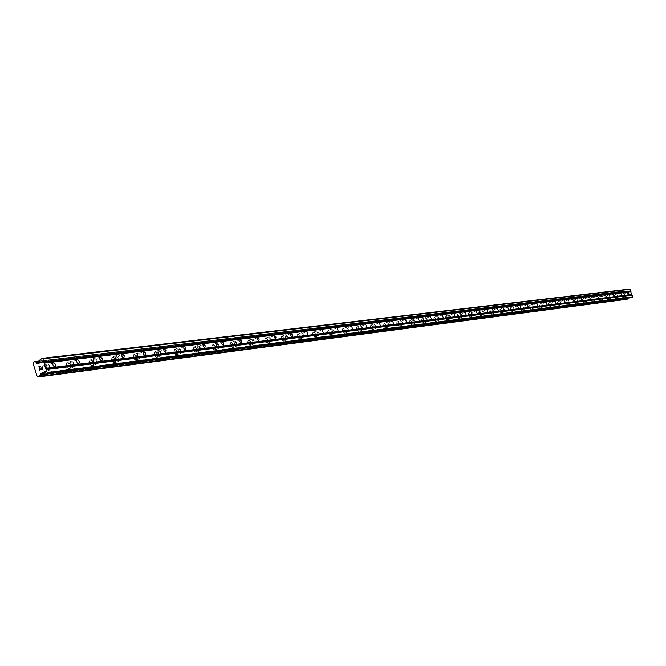 <?xml version="1.0" encoding="UTF-8"?>
<svg xmlns="http://www.w3.org/2000/svg" width="666" height="666" viewBox="0 0 666 666"><rect width="100%" height="100%" fill="white"/><g stroke="black" fill="none" stroke-linecap="round" stroke-linejoin="round"><path stroke-width="0.5" stroke-dasharray="3.33 2.5" d="M47.785 365.043L49.725 366.75L49.867 367.998L49.151 368.989L48.052 368.723L47.061 367.316L47.011 365.709L47.785 365.043M45.246 371.844L45.479 371.795C47.294 369.222 46.587 367.174 43.365 365.667L43.123 365.717C41.309 368.298 42.016 370.346 45.246 371.844L45.471 371.803C47.294 369.222 46.587 367.174 43.357 365.667L43.123 365.717C41.3 368.306 42.008 370.346 45.246 371.853M71.687 362.088L73.56 363.769L73.71 364.993L73.019 365.959L71.961 365.692L70.996 364.31L70.937 362.737L71.687 362.088M69.164 368.773L69.381 368.723C71.12 366.2 70.429 364.194 67.299 362.704L67.075 362.754C65.335 365.276 66.034 367.282 69.164 368.773M69.156 368.773L69.372 368.723C71.112 366.2 70.421 364.194 67.299 362.704L67.075 362.754C65.335 365.284 66.026 367.291 69.156 368.773M94.705 359.24L96.528 360.889L96.678 362.096L96.021 363.045L94.997 362.779L94.056 361.422L93.989 359.873L94.705 359.24M92.199 365.8L92.407 365.759C94.073 363.295 93.398 361.322 90.368 359.848L90.16 359.898C88.495 362.371 89.169 364.335 92.199 365.8L92.407 365.759C94.073 363.295 93.39 361.322 90.368 359.848L90.151 359.898C88.486 362.371 89.169 364.344 92.199 365.809M116.9 356.493L118.673 358.125L118.19 360.231L117.199 359.965L116.284 358.633L116.217 357.118L116.9 356.493M114.419 362.945L114.61 362.903C116.209 360.489 115.543 358.549 112.612 357.101L112.404 357.142C110.814 359.565 111.48 361.496 114.419 362.945L114.61 362.903C116.209 360.489 115.543 358.549 112.604 357.101L112.404 357.142C110.806 359.565 111.48 361.496 114.41 362.945M138.312 353.846L140.035 355.453L139.577 357.517L138.628 357.259L137.737 355.944L137.654 354.454L138.312 353.846M135.847 360.189L136.039 360.148C137.571 357.784 136.913 355.877 134.066 354.445L133.874 354.487C132.343 356.859 133 358.758 135.847 360.189L136.031 360.148C137.562 357.784 136.905 355.877 134.066 354.445L133.874 354.487C132.343 356.859 133 358.758 135.847 360.189M158.983 351.29L160.656 352.872L160.231 354.895L158.433 353.346L158.35 351.881L158.983 351.29M156.543 357.525L156.718 357.484C158.183 355.169 157.542 353.296 154.778 351.881L154.604 351.923C153.13 354.245 153.779 356.11 156.543 357.525L156.718 357.484C158.183 355.169 157.542 353.296 154.778 351.881L154.595 351.923C153.13 354.245 153.779 356.11 156.535 357.525M178.946 348.817L180.578 350.374L180.178 352.364L178.43 350.832L178.346 349.4L178.946 348.817M176.532 354.953L176.698 354.911C178.105 352.639 177.472 350.807 174.792 349.409L174.617 349.442C173.21 351.723 173.851 353.554 176.532 354.953L176.698 354.911C178.105 352.647 177.472 350.807 174.792 349.409L174.617 349.442C173.21 351.723 173.843 353.554 176.523 354.953M198.243 346.437L199.833 347.968L199.45 349.925L197.76 348.41L197.66 347.003L198.243 346.437M195.846 352.464L196.012 352.431C197.361 350.199 196.736 348.393 194.131 347.011L193.972 347.044C192.616 349.284 193.24 351.082 195.846 352.464L196.004 352.431C197.361 350.199 196.736 348.401 194.131 347.011L193.964 347.053C192.616 349.284 193.24 351.09 195.846 352.464M216.908 344.131L218.456 345.637L218.098 347.552L216.45 346.07L216.35 344.68L216.908 344.131M214.527 350.058L214.685 350.025C215.984 347.843 215.368 346.062 212.837 344.697L212.679 344.73C211.38 346.919 211.996 348.693 214.527 350.058L214.677 350.025C215.984 347.843 215.368 346.07 212.837 344.697L212.679 344.73C211.38 346.919 211.996 348.701 214.527 350.058M234.965 341.891L236.472 343.381L236.139 345.271L234.532 343.798L234.965 341.891M232.609 347.735L232.759 347.702C233.999 345.554 233.4 343.814 230.935 342.457L230.786 342.49C229.537 344.638 230.145 346.387 232.609 347.735L232.75 347.702C233.999 345.562 233.391 343.814 230.935 342.457L230.786 342.49C229.537 344.638 230.145 346.387 232.609 347.735M252.447 339.735L253.921 341.2L253.596 343.048L252.039 341.608L252.447 339.735M250.108 345.479L250.25 345.446C251.448 343.348 250.857 341.625 248.46 340.293L248.318 340.318C247.119 342.432 247.719 344.147 250.108 345.479L250.25 345.454C251.448 343.348 250.849 341.625 248.46 340.293L248.318 340.326C247.119 342.432 247.71 344.147 250.108 345.479M269.38 337.637L270.812 339.086L270.513 340.909L268.989 339.477L269.38 337.637M267.066 343.298L267.199 343.273C268.348 341.2 267.765 339.51 265.434 338.195L265.301 338.22C264.144 340.293 264.735 341.983 267.066 343.298L267.191 343.273C268.348 341.208 267.765 339.51 265.434 338.195L265.293 338.22C264.144 340.293 264.727 341.983 267.058 343.298M285.789 335.606L287.188 337.038L286.904 338.827L285.423 337.421L285.789 335.606M283.491 341.183L283.624 341.159C284.732 339.127 284.157 337.462 281.885 336.155L281.751 336.18C280.644 338.211 281.227 339.885 283.491 341.183L283.616 341.159C284.732 339.127 284.149 337.462 281.885 336.155L281.751 336.188C280.644 338.22 281.219 339.885 283.491 341.183M301.698 333.641L302.805 336.813L301.698 333.641M299.425 339.136L299.55 339.102C300.616 337.113 300.05 335.473 297.835 334.182L297.71 334.207C296.645 336.205 297.211 337.845 299.425 339.136L299.542 339.111C300.616 337.113 300.041 335.473 297.835 334.182L297.71 334.207C296.636 336.205 297.211 337.845 299.425 339.136M317.133 331.735L318.223 334.856L317.133 331.735M314.876 337.146L315.576 336.388L315.384 334.432L314.285 332.667L313.187 332.292L312.645 334.457L313.902 336.746L315.434 336.73L315.384 334.432L313.944 332.426L313.187 332.292L312.612 333.025L313.003 335.506L314.876 337.146M332.109 329.878L333.183 332.958L332.109 329.878M329.878 335.214L330.544 334.465L330.361 332.542L328.321 330.411L327.655 331.152L327.839 333.083L329.254 335.056L330.419 334.807L330.353 332.542L329.27 330.811L327.963 330.577L327.605 332.051L328.604 334.482L329.87 335.214M346.653 328.08L347.71 331.11L346.653 328.08M344.439 333.341L345.088 332.609L344.888 330.711L343.506 328.763L342.374 329.004L342.299 330.719L343.514 332.95L344.78 333.183L345.038 331.227L344.139 329.329L342.79 328.629L342.249 329.337L342.449 331.235L344.439 333.341M360.781 326.34L361.821 329.32L360.781 326.34M358.583 331.518L359.207 330.802L359.007 328.929L357.967 327.247L356.959 326.873L356.402 328.438L357.684 331.135L359.091 331.127L359.007 328.929L357.65 327.006L356.435 327.572L356.834 329.945L358.583 331.518M374.5 324.642L375.532 327.58L374.5 324.642M372.327 329.753L372.927 329.046L372.727 327.206L371.703 325.541L370.729 325.175L370.279 327.197L371.453 329.37L372.818 329.37L372.727 327.206L371.395 325.308L370.221 325.857L370.621 328.188L372.327 329.753M387.845 322.985L388.861 325.89L387.845 322.985M385.689 328.03L386.272 327.339L386.072 325.524L385.065 323.876L384.107 323.518L383.683 325.507L384.831 327.655L386.163 327.655L386.064 325.524L384.765 323.651L383.616 324.192L384.265 326.939L385.689 328.03M400.824 321.387L401.823 324.25L400.824 321.387M398.684 326.357L399.242 325.682L399.042 323.884L397.219 321.886L396.611 322.952L397.053 324.833L398.426 326.332L399.242 325.682L398.842 323.41L397.76 322.036L396.753 322.252L396.853 324.359L398.676 326.357M413.444 319.822L414.435 322.652L413.444 319.822M411.322 324.733L411.871 324.067L411.663 322.294L409.79 320.338L409.399 322.277L410.506 324.359L411.771 324.375L411.655 322.302L410.406 320.471L409.324 320.987L409.965 323.668L411.322 324.733M425.732 318.306L426.706 321.095L425.732 318.306M423.626 323.143L424.192 322.119L423.526 319.855L422.194 318.798L421.628 319.83L422.302 322.094L423.626 323.143L424.192 322.119L423.526 319.855L422.194 318.798L421.628 319.83L422.294 322.094L423.626 323.152M437.695 316.825L438.653 319.572L437.695 316.825M435.606 321.603L436.122 320.962L435.905 319.239L434.107 317.332L433.757 319.205L434.831 321.237L436.022 321.262L435.905 319.247L434.698 317.457L433.674 317.957L434.307 320.562L435.606 321.603M449.342 315.384L450.291 318.098L449.342 315.384M447.277 320.105L447.552 317.774L445.879 315.867L445.379 316.5L445.596 318.198L446.786 319.955L447.677 319.763L447.552 317.774L446.636 316.233L445.604 316L445.371 317.282L446.245 319.447L447.269 320.105M460.689 313.977L461.63 316.658L460.689 313.977M458.641 318.639L458.907 316.342L457.742 314.602L456.859 314.793L456.993 316.758L457.9 318.281L458.899 318.514L459.041 316.8L458.258 315.118L457.176 314.477L456.993 316.758L458.641 318.639M471.753 312.612L472.677 315.259L471.753 312.612M469.721 317.216L469.963 314.951L468.822 313.228L467.965 313.411L468.106 315.351L468.997 316.858L469.971 317.091L470.096 315.401L469.33 313.736L468.273 313.103L468.106 315.351L469.721 317.216M482.534 311.28L483.449 313.894L482.534 311.28M480.519 315.826L480.752 313.594L479.095 311.763L478.804 313.536L479.811 315.476L480.894 315.501L480.752 313.594L479.628 311.896L478.712 312.354L479.32 314.827L480.519 315.826M493.056 309.981L493.956 312.562L493.056 309.981M491.058 314.469L491.267 312.262L489.718 310.439L489.285 311.78L490.118 313.836L491.292 314.352L491.267 312.262L490.159 310.589L489.277 311.039L489.885 313.486L491.05 314.469M503.313 308.708L504.17 311.272L503.313 308.708M501.332 313.145L501.531 310.972L500.449 309.307L499.65 309.482L500.649 312.804L501.556 313.028L501.656 311.405L499.933 309.182L499.8 311.347L501.332 313.145M513.32 307.476L514.21 309.99L513.32 307.476M511.363 311.855L510.048 307.925L511.355 311.855M523.093 306.26L523.967 308.749L523.093 306.26M521.145 310.597L519.788 306.726L521.145 310.597M532.634 305.086L533.499 307.542L532.634 305.086M530.71 309.365L529.42 305.528L530.702 309.365M541.957 303.929L542.815 306.36L541.957 303.929M540.043 308.167L538.711 304.387L540.043 308.167M551.057 302.805L551.906 305.211L551.057 302.805M549.159 306.993L547.843 303.255L549.159 306.993M559.956 301.706L560.797 304.079L559.923 301.715L564.035 300.166M558.075 305.844L556.826 302.139L558.066 305.844M568.656 300.632L569.48 302.98L568.656 300.632M566.783 304.72L565.492 301.074L566.783 304.72M577.156 299.575L577.971 301.898L577.156 299.575M575.299 303.621L574.025 300.016L575.299 303.629M585.472 298.551L586.28 300.849L585.472 298.551M583.632 302.555L582.417 298.976L583.624 302.555M593.606 297.544L594.405 299.817L593.606 297.544M591.774 301.507L590.526 297.977L591.774 301.507M601.556 296.561L602.355 298.809L601.556 296.561M599.75 300.474L598.509 296.986L599.75 300.483M609.348 295.596L610.131 297.819L609.348 295.596M607.55 299.475L606.326 296.02L607.55 299.475M616.974 294.655L617.748 296.853L616.974 294.655M615.193 298.493L614.019 295.063L615.184 298.493M624.433 293.731L625.207 295.912L624.408 293.739L628.254 292.307M622.668 297.527L621.47 294.147L622.668 297.527M624.225 293.123L625.432 296.512L624.225 293.123M621.778 294.039L622.985 297.419L621.778 294.039M616.766 294.039L617.973 297.461L616.766 294.039M614.293 294.963L615.467 298.393L614.293 294.963M609.14 294.98L610.364 298.435L609.14 294.98M606.651 295.904L607.833 299.375L606.651 295.904M601.348 295.937L602.58 299.434L601.348 295.937M598.834 296.87L600.074 300.366L598.834 296.87M593.389 296.911L594.638 300.441L593.389 296.911M590.859 297.86L592.107 301.39L590.859 297.86M585.248 297.91L586.513 301.482L585.248 297.91M582.7 298.868L583.957 302.439L582.7 298.868M576.931 298.934L578.213 302.547L576.931 298.934M574.358 299.9L575.591 303.521L574.358 299.9M568.431 299.975L569.721 303.629L568.431 299.975M565.834 300.949L567.124 304.603L565.834 300.949M559.731 301.04L561.038 304.737L559.731 301.04M557.117 302.031L558.416 305.719L557.117 302.031M550.832 302.139L552.156 305.869L550.832 302.139M548.193 303.13L549.508 306.868L548.193 303.13M541.724 303.255L543.056 307.034L541.724 303.255M539.06 304.262L540.392 308.042L539.06 304.262M532.409 304.395L533.757 308.225L532.409 304.395M529.72 305.419L531.06 309.24L529.72 305.419M522.86 305.569L524.225 309.44L522.86 305.569M520.146 306.601L521.511 310.464L520.146 306.601M513.086 306.768L514.468 310.689L513.086 306.768M510.347 307.809L511.729 311.73L510.347 307.809M503.071 308L504.603 309.807L504.47 311.963L502.88 310.173L503.071 308M500.316 309.049L501.839 310.856L501.706 313.012L500.116 311.23L500.316 309.049M492.815 309.257L494.363 311.08L494.222 313.27L492.599 311.463L492.815 309.257M490.026 310.323L491.583 312.146L491.433 314.335L489.81 312.529L490.026 310.323M482.292 310.547L483.874 312.396L483.724 314.618L482.067 312.787L482.292 310.547M479.478 311.63L481.06 313.47L480.902 315.692L479.254 313.861L479.478 311.63M471.511 311.871L473.118 313.744L472.952 315.992L471.262 314.144L471.511 311.871M468.664 312.962L470.279 314.827L470.113 317.074L468.423 315.234L468.664 312.962M460.439 313.236L462.087 315.118L461.904 317.399L460.181 315.534L460.439 313.236M457.575 314.335L459.224 316.225L459.032 318.498L457.317 316.633L457.575 314.335M449.092 314.627L450.765 316.541L450.574 318.848L448.817 316.958L448.593 315.259L449.092 314.627M446.195 315.742L447.877 317.649L447.677 319.963L445.92 318.073L446.195 315.742M437.437 316.059L439.152 317.99L438.936 320.338L437.146 318.423L436.929 316.7L437.437 316.059M434.515 317.191L436.23 319.114L436.014 321.462L434.215 319.555L434.007 317.832L434.515 317.191M425.474 317.524L427.222 319.48L426.989 321.861L425.158 319.93L424.95 318.181L425.474 317.524M422.527 318.673L424.275 320.621L424.042 323.002L422.211 321.07L421.994 319.322L422.527 318.673M413.186 319.039L414.968 321.012L414.718 323.426L412.853 321.47L412.637 319.705L413.186 319.039M410.206 320.196L411.996 322.169L411.746 324.583L409.873 322.627L409.665 320.862L410.206 320.196M400.557 320.587L402.381 322.594L402.114 325.041L401.19 324.683L400.208 323.06L399.991 321.262L400.557 320.587M397.552 321.753L399.375 323.759L399.109 326.207L397.194 324.225L396.986 322.436L397.552 321.753M387.579 322.178L389.435 324.209L389.16 326.698L388.211 326.34L387.204 324.692L386.996 322.868L387.579 322.178M384.548 323.368L386.405 325.391L386.122 327.88L385.173 327.522L384.165 325.874L383.957 324.059L384.548 323.368M374.234 323.818L376.132 325.874L376.382 327.322L375.832 328.396L374.858 328.038L373.834 326.365L373.634 324.517L374.234 323.818M371.17 325.016L373.068 327.073L373.318 328.513L372.769 329.595L371.786 329.237L370.762 327.564L370.562 325.724L371.17 325.016M360.506 325.499L362.446 327.58L362.695 329.054L362.129 330.153L361.13 329.787L360.081 328.097L359.881 326.215L360.506 325.499M357.409 326.723L359.357 328.796L359.548 330.669L359.032 331.36L358.025 330.994L356.984 329.312L356.785 327.439L357.409 326.723M346.378 327.239L348.36 329.345L348.559 331.243L348.018 331.951L346.994 331.585L345.929 329.87L345.729 327.963L346.378 327.239M343.256 328.471L345.238 330.577L345.488 332.059L344.888 333.183L343.864 332.809L342.799 331.102L342.607 329.204L343.256 328.471M331.835 329.021L333.866 331.16L334.116 332.667L333.5 333.808L332.442 333.433L331.352 331.701L331.16 329.77L331.835 329.021M328.679 330.269L330.711 332.401L330.894 334.332L330.336 335.048L329.279 334.682L328.196 332.942L328.005 331.019L328.679 330.269M316.85 330.86L317.824 331.268L318.931 333.025L319.18 334.557L318.539 335.714L317.457 335.339L316.342 333.583L316.159 331.618L316.85 330.86M313.661 332.126L314.96 332.867L315.742 334.29L315.992 335.822L315.351 336.979L314.26 336.605L313.153 334.848L312.97 332.883L313.661 332.126M301.415 332.759C303.621 334.049 304.195 335.697 303.13 337.687L303.005 337.712C300.799 336.422 300.224 334.782 301.29 332.784L301.415 332.759M298.193 334.041C300.399 335.331 300.974 336.971 299.908 338.961L299.783 338.994C297.569 337.704 297.003 336.064 298.068 334.066L298.193 334.041M285.498 334.707C287.77 336.022 288.345 337.687 287.237 339.718L287.113 339.743C284.848 338.436 284.265 336.771 285.373 334.74L285.498 334.707M282.251 336.014C284.515 337.321 285.09 338.986 283.982 341.009L283.858 341.042C281.585 339.735 281.01 338.07 282.118 336.039L282.251 336.014M269.089 336.73C271.412 338.053 272.003 339.743 270.854 341.808L270.721 341.841C268.39 340.517 267.799 338.827 268.956 336.755L269.089 336.73M265.801 338.045C268.132 339.369 268.714 341.059 267.565 343.123L267.432 343.148C265.101 341.833 264.51 340.143 265.667 338.07L265.801 338.045M252.148 338.803C254.537 340.143 255.136 341.866 253.946 343.972L253.804 343.997C251.415 342.665 250.816 340.942 252.006 338.836L252.148 338.803M248.834 340.143C251.224 341.475 251.823 343.198 250.616 345.304L250.483 345.329C248.085 343.997 247.486 342.282 248.684 340.176L248.834 340.143M234.665 340.95C237.121 342.307 237.729 344.056 236.488 346.203L236.338 346.228C233.883 344.88 233.275 343.132 234.515 340.984L234.665 340.95M231.31 342.307C233.766 343.656 234.374 345.404 233.125 347.552L232.983 347.585C230.519 346.237 229.912 344.489 231.16 342.341L231.31 342.307M216.608 343.165C219.131 344.538 219.747 346.32 218.456 348.501L218.298 348.534C215.767 347.169 215.151 345.388 216.45 343.198L216.608 343.165M213.212 344.547C215.742 345.912 216.358 347.685 215.06 349.875L214.91 349.908C212.379 348.543 211.763 346.77 213.062 344.58L213.212 344.547M197.935 345.463C200.541 346.844 201.165 348.659 199.817 350.882L199.658 350.915C197.053 349.533 196.428 347.727 197.777 345.496L197.935 345.463M194.514 346.861C197.119 348.243 197.744 350.05 196.387 352.272L196.229 352.306C193.623 350.932 192.998 349.126 194.347 346.894L194.514 346.861M178.638 347.827C181.31 349.234 181.951 351.074 180.544 353.346L180.378 353.38C177.697 351.981 177.064 350.141 178.463 347.868L178.638 347.827M175.175 349.25C177.855 350.649 178.488 352.489 177.081 354.753L176.915 354.795C174.234 353.396 173.593 351.565 175 349.284L175.175 349.25M158.666 350.283C161.422 351.706 162.071 353.571 160.606 355.894L160.431 355.927C157.667 354.512 157.018 352.647 158.483 350.324L158.666 350.283M155.17 351.723C157.934 353.138 158.575 355.011 157.109 357.326L156.926 357.367C154.171 355.952 153.521 354.079 154.987 351.756L155.17 351.723M137.995 352.822C140.834 354.262 141.492 356.16 139.968 358.533L139.777 358.566C136.938 357.134 136.272 355.228 137.804 352.863L137.995 352.822M134.457 354.279C137.304 355.719 137.962 357.617 136.43 359.981L136.247 360.023C133.4 358.591 132.742 356.693 134.266 354.32L134.457 354.279M116.575 355.453C119.505 356.909 120.171 358.841 118.581 361.263L118.39 361.305C115.451 359.848 114.785 357.917 116.375 355.494L116.575 355.453M113.004 356.934C115.942 358.391 116.608 360.323 115.01 362.737L114.818 362.779C111.88 361.33 111.205 359.399 112.804 356.976L113.004 356.934M94.372 358.175C97.394 359.648 98.077 361.621 96.42 364.094L96.212 364.135C93.182 362.662 92.499 360.689 94.164 358.216L94.372 358.175M90.767 359.682C93.798 361.155 94.472 363.128 92.807 365.592L92.599 365.634C89.577 364.169 88.894 362.204 90.559 359.732L90.767 359.682M71.354 361.005C74.467 362.495 75.166 364.502 73.427 367.024L73.21 367.074C70.088 365.584 69.389 363.578 71.129 361.047L71.354 361.005M67.707 362.537C70.829 364.027 71.52 366.034 69.78 368.556L69.564 368.598C66.433 367.116 65.743 365.11 67.482 362.579L67.707 362.537M47.453 363.936C50.674 365.451 51.382 367.499 49.567 370.08L49.342 370.121C46.112 368.614 45.405 366.566 47.211 363.986L47.453 363.936M43.773 365.492C46.995 366.999 47.702 369.047 45.887 371.628L45.654 371.678C42.424 370.171 41.717 368.132 43.531 365.542L43.773 365.492M627.255 293.54L627.772 293.348L627.255 293.54L627.497 294.239L627.255 293.54M627.855 293.315L628.371 293.123L627.855 293.315M628.371 293.123L628.612 293.831L628.371 293.123M628.696 293.798L628.429 292.998L627.139 293.481L627.414 294.272L627.139 293.481L628.421 292.998L628.696 293.798M628.529 295.088L628.837 294.489L628.529 295.088M628.837 294.489L629.095 295.238L628.837 294.489M629.179 295.205L628.854 294.264L628.213 295.388L627.797 294.921L628.205 295.388L628.854 294.264L629.179 295.205M627.888 298.168L629.57 296.978L631.193 297.735M629.67 289.069L628.346 289.66L627.547 291.242L626.49 291.633L624.791 290.884L623.759 292.291L625.948 298.684L627.081 299.267M41.167 367.832L41.617 369.297L39.669 370.121M39.236 367.341L38.978 366.916L40.626 366.025M628.18 297.91L44.314 373.959M628.088 298.01L44.53 374.101M626.107 298.751L37.271 375.924M626.007 298.718L36.98 375.874M625.948 298.684L36.888 375.815M623.759 292.291L33.3 364.027M623.792 292.224L33.342 363.911M623.842 292.133L33.425 363.753M625.824 291.392L39.211 362.137L625.857 291.383M625.965 291.417L39.136 362.212M631.093 297.702L44.73 374.225M629.736 297.011L42.624 372.902M629.512 296.994L42.466 372.843M628.521 297.361L43.099 373.201M628.354 297.519L43.423 373.41M627.031 299.25L38.561 376.906L627.022 299.25M626.956 299.184L38.453 376.773M624.242 291.233L33.991 362.121M624.25 291.142L34.008 361.946L624.25 291.134M624.333 291.05L34.133 361.796M624.791 290.884L39.669 360.922L624.825 290.875M624.899 290.892L39.652 360.955L624.908 290.892M624.974 290.959L39.602 361.105M626.331 291.6L37.787 362.804M626.548 291.616L37.537 362.903M627.547 291.242L39.053 362.262M627.713 291.092L39.294 361.979M628.346 289.66L40.21 359.382M628.504 289.502L40.451 359.099M54.97 366.533L49.151 368.989M78.788 363.544L73.019 365.959M101.723 360.664L96.021 363.045M123.834 357.892L118.19 360.231M145.163 355.211L139.577 357.517M165.759 352.63L160.231 354.895M185.648 350.133L180.178 352.364M204.87 347.719L199.45 349.925M223.451 345.388L218.098 347.552M241.442 343.132L236.139 345.271M258.849 340.942L253.596 343.048M275.707 338.827L270.513 340.909M292.049 336.78L286.904 338.827M307.892 334.79L302.805 336.813M323.26 332.858L318.223 334.856M338.17 330.985L333.183 332.958M352.647 329.171L347.71 331.11M366.708 327.406L361.821 329.32M380.378 325.691L375.532 327.58M393.656 324.026L388.861 325.89M406.576 322.402L401.823 324.25M419.139 320.829L414.435 322.652M431.368 319.289L426.706 321.095M443.273 317.799L438.653 319.572M454.861 316.342L450.291 318.098M466.158 314.926L461.63 316.658M477.164 313.544L472.677 315.259M487.895 312.196L483.449 313.894M498.359 310.88L493.956 312.562M508.574 309.598L504.212 311.255M518.531 308.35L514.21 309.99M528.255 307.126L523.967 308.749M537.753 305.935L533.499 307.542M547.019 304.77L542.815 306.36M556.077 303.638L551.906 305.211M564.926 302.522L560.797 304.079M573.584 301.44L569.48 302.98M582.042 300.374L577.971 301.898M590.309 299.342L586.28 300.849M598.401 298.326L594.405 299.817M606.318 297.327L602.355 298.809M614.06 296.362L610.131 297.819M621.644 295.404L617.748 296.853M629.07 294.472L625.207 295.912M625.432 296.512L622.985 297.419M617.973 297.461L615.509 298.376M610.364 298.435L607.875 299.359M602.58 299.434L600.074 300.366M594.638 300.441L592.107 301.39M586.513 301.482L583.957 302.439M578.213 302.547L575.632 303.505M569.721 303.629L567.124 304.603M561.038 304.737L558.416 305.719M552.156 305.869L549.508 306.868M543.056 307.034L540.392 308.042M533.757 308.225L531.06 309.24M524.225 309.44L521.511 310.464M514.468 310.689L511.729 311.73M504.47 311.963L501.706 313.012M494.222 313.27L491.433 314.335M483.724 314.618L480.902 315.692M472.952 315.992L470.113 317.074M461.904 317.399L459.032 318.498M450.574 318.848L447.677 319.963M438.936 320.338L436.014 321.462M426.989 321.861L424.042 323.002M414.718 323.426L411.746 324.583M402.114 325.041L399.109 326.207M389.16 326.698L386.122 327.88M375.832 328.396L372.769 329.595M362.129 330.153L359.032 331.36M348.018 331.951L344.888 333.183M333.5 333.808L330.336 335.048M318.539 335.714L315.351 336.979M303.13 337.687L299.908 338.961M287.237 339.718L283.982 341.009M270.854 341.808L267.565 343.123M253.946 343.972L250.616 345.304M236.488 346.203L233.125 347.552M218.456 348.501L215.06 349.875M199.817 350.882L196.387 352.272M180.544 353.346L177.081 354.753M160.606 355.894L157.109 357.326M139.968 358.533L136.43 359.981M118.581 361.263L115.01 362.737M96.42 364.094L92.807 365.592M73.427 367.024L69.78 368.556M49.567 370.08L45.887 371.628M47.211 363.986L43.531 365.542M71.129 361.047L67.482 362.579M94.164 358.216L90.559 359.732M116.375 355.494L112.804 356.976M137.804 352.863L134.266 354.32M158.483 350.324L154.987 351.756M178.463 347.868L175 349.284M197.777 345.496L194.347 346.894M216.45 343.198L213.062 344.58M234.515 340.984L231.16 342.341M252.006 338.836L248.684 340.176M268.956 336.755L265.667 338.07M285.373 334.74L282.118 336.039M301.29 332.784L298.068 334.066M316.733 330.885L313.544 332.151M331.718 329.046L328.563 330.294M346.27 327.264L343.14 328.496M360.406 325.524L357.309 326.74M374.134 323.843L371.07 325.041M387.487 322.202L384.449 323.385M400.466 320.604L397.46 321.778M413.095 319.056L410.123 320.213M425.391 317.549L422.444 318.689M437.354 316.075L434.432 317.207M449.009 314.643L446.12 315.759M460.364 313.253L457.5 314.352M471.436 311.888L468.598 312.978M482.226 310.564L479.412 311.646M492.748 309.274L489.96 310.339M503.005 308.017L500.249 309.066M513.028 306.785L510.289 307.825M522.802 305.586L520.088 306.61M532.35 304.412L529.661 305.428M541.674 303.263L539.002 304.27M550.782 302.148L548.135 303.147M559.681 301.057L557.059 302.039M568.381 299.983L565.784 300.965M576.881 298.942L574.308 299.908M585.206 297.918L582.65 298.876M593.339 296.919L590.809 297.869M601.298 295.945L598.792 296.886M609.09 294.988L606.601 295.92M616.716 294.056L614.252 294.971M624.184 293.132L621.744 294.047M620.82 293.215L616.941 294.663M613.228 294.147L609.323 295.604M605.477 295.096L601.531 296.57M597.552 296.062L593.572 297.552M589.452 297.053L585.439 298.559M581.168 298.068L577.122 299.583M572.702 299.101L568.622 300.641M555.178 301.248L551.023 302.814M546.103 302.356L541.916 303.937M536.821 303.496L532.6 305.095M527.314 304.653L523.06 306.268M517.582 305.844L513.286 307.484M507.609 307.068L503.271 308.716M497.385 308.316L493.007 309.99M486.904 309.598L482.492 311.288M476.157 310.914L471.703 312.62M465.134 312.262L460.639 313.994M453.829 313.644L449.292 315.393M442.216 315.068L437.637 316.833M430.294 316.525L425.674 318.315M418.048 318.023L413.386 319.838M405.469 319.563L400.765 321.395M392.532 321.145L387.787 323.002M379.237 322.777L374.442 324.65M365.551 324.45L360.714 326.348M351.465 326.173L346.586 328.097M336.971 327.947L332.034 329.895M322.036 329.778L317.058 331.751M306.643 331.66L301.623 333.658M290.776 333.599L285.706 335.631M274.409 335.606L269.289 337.654M257.526 337.67L252.356 339.752M240.085 339.81L234.865 341.916M222.069 342.008L216.808 344.147M203.455 344.289L198.143 346.453M184.199 346.645L178.838 348.842M164.277 349.084L158.866 351.315M143.648 351.615L138.187 353.871M122.278 354.229L116.766 356.518M100.125 356.943L94.564 359.265M77.148 359.757L71.537 362.113M53.288 362.679L47.636 365.076M629.57 296.978L42.374 372.843M626.148 298.743L37.196 375.932M625.774 291.408L36.339 362.487M626.49 291.633L37.446 362.928"/><path stroke-width="1" d="M53.605 362.579L55.544 364.294L55.594 365.9L54.97 366.533L53.879 366.267L52.889 364.851L52.83 363.245L53.605 362.579M77.439 359.665L79.321 361.347L79.47 362.579L78.788 363.544L77.722 363.278L76.765 361.896L76.698 360.314L77.439 359.665M100.408 356.859L102.231 358.516L102.298 360.065L101.723 360.664L100.699 360.398L99.758 359.041L99.692 357.492L100.408 356.859M122.544 354.145L124.309 355.786L123.834 357.892L122.852 357.625L121.936 356.285L121.861 354.77L122.544 354.145M143.898 351.54L145.613 353.147L145.163 355.211L144.214 354.953L143.323 353.629L143.24 352.139L143.898 351.54M164.51 349.017L166.184 350.599L165.759 352.63L163.969 351.074L163.878 349.608L164.51 349.017M184.415 346.578L186.047 348.143L185.648 350.133L183.908 348.601L183.816 347.161L184.415 346.578M203.654 344.23L205.245 345.771L204.87 347.719L203.18 346.203L203.08 344.797L203.654 344.23M222.261 341.949L223.809 343.465L223.451 345.388L221.811 343.897L222.261 341.949M240.268 339.752L241.775 341.242L241.442 343.132L239.835 341.658L240.268 339.752M257.692 337.62L259.166 339.094L258.849 340.942L257.292 339.494L257.692 337.62M274.575 335.556L276.007 337.004L275.707 338.827L274.192 337.396L274.575 335.556M290.934 333.558L292.332 334.99L292.049 336.78L290.567 335.364L290.934 333.558M306.793 331.618L307.892 334.79L306.793 331.618M322.169 329.737L323.26 332.858L322.169 329.737M337.096 327.905L338.17 330.985L337.096 327.905M351.59 326.14L352.647 329.171L351.59 326.14M365.667 324.417L366.708 327.406L365.667 324.417M379.345 322.744L380.378 325.691L379.345 322.744M392.64 321.12L393.656 324.026L392.64 321.12M405.569 319.538L406.576 322.402L405.569 319.538M418.148 317.998L419.139 320.829L418.148 317.998M430.386 316.5L431.368 319.289L430.386 316.5M442.307 315.043L443.273 317.799L442.307 315.043M453.912 313.619L454.861 316.342L453.912 313.619M465.218 312.237L466.158 314.926L465.218 312.237M476.24 310.889L477.164 313.544L476.24 310.889M486.979 309.582L487.895 312.196L486.979 309.582M497.452 308.3L498.359 310.88L497.452 308.3M507.675 307.051L508.574 309.598L507.675 307.051M517.649 305.827L518.531 308.35L517.649 305.827M527.38 304.637L528.255 307.126L527.38 304.637M536.879 303.48L537.753 305.935L536.879 303.48M546.162 302.339L547.019 304.77L546.162 302.339M555.228 301.232L556.077 303.638L555.228 301.232M564.094 300.15L564.926 302.522L564.094 300.15M572.752 299.092L573.584 301.44L572.752 299.092M581.218 298.052L582.042 300.374L581.218 298.052M589.493 297.044L590.309 299.342L589.493 297.044M597.593 296.054L598.401 298.326L597.593 296.054M605.519 295.08L606.318 297.327L605.519 295.08M613.278 294.131L614.06 296.362L613.228 294.147M620.862 293.207L621.644 295.404L620.862 293.207M628.296 292.299L629.045 294.48L628.254 292.307M631.193 297.735L632.7 296.795L629.67 289.069L42.216 358.35L42.94 358.799L47.153 372.627L46.845 373.518L44.98 374.284L42.374 372.843L40.768 373.501L39.552 376.481L38.686 376.931L36.888 375.815L33.3 364.027L34.008 361.946L34.823 361.496L37.446 362.928L39.053 362.262L40.21 359.382L42.216 358.35M627.888 298.168L627.688 298.917L39.56 376.307M627.081 299.267L627.688 298.917M39.744 369.905L40.526 369.572L39.744 369.905L39.352 368.598L39.744 369.905M40.526 369.572L40.31 368.864L40.526 369.572M40.31 368.864L40.651 369.513L40.31 368.864M41.434 369.189L41.042 367.882L41.442 369.189M39.219 368.656L39.669 370.121L39.219 368.656M41.167 367.832L41.617 369.297L39.669 370.121M40.626 366.025L38.678 366.849L40.626 366.025L38.978 366.916L39.244 367.341M34.99 361.513L39.652 360.955L34.998 361.521M627.68 299.017L39.544 376.49L627.68 299.009M631.826 294.622L45.738 368.614M631.901 294.464L45.846 368.323M631.984 295.088L45.996 369.464M632.142 295.163L46.237 369.613M632.7 296.795L47.153 372.627M632.484 297.286L46.845 373.518M44.314 373.959L40.276 374.492M44.53 374.101L40.135 374.675M39.136 362.212L36.63 362.512M630.136 289.302L42.94 358.799M630.694 290.934L43.856 361.805M630.619 291.092L43.756 362.104M630.777 291.558L44.014 362.945M630.935 291.633L44.247 363.095M631.318 297.719L45.072 374.259M43.099 373.201L40.768 373.501M43.423 373.41L40.526 373.784M627.597 299.092L39.427 376.631M627.139 299.259L38.736 376.923M34.865 361.488L39.669 360.914L34.915 361.488M39.602 361.105L35.098 361.646M37.787 362.804L37.204 362.87M631.26 297.727L44.98 374.284M627.114 299.267L38.686 376.931"/></g></svg>
